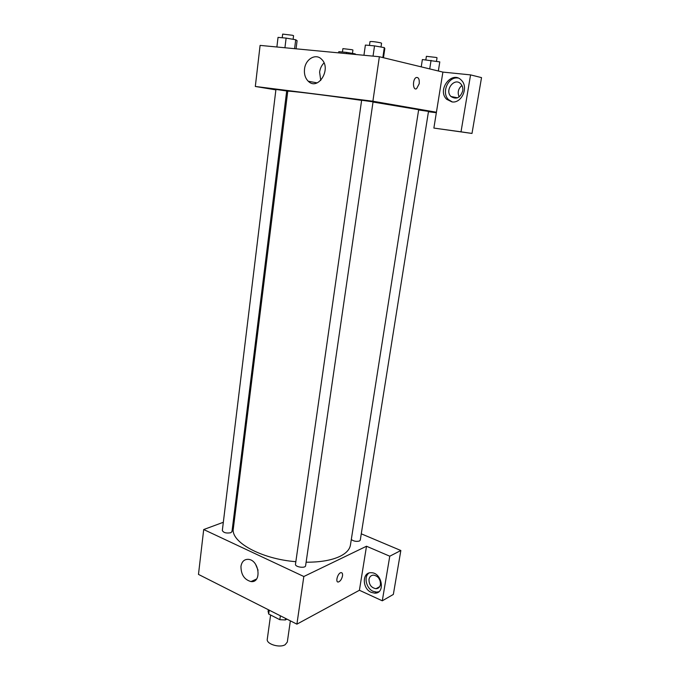 <?xml version="1.0" encoding="UTF-8"?>
<svg xmlns="http://www.w3.org/2000/svg" width="680" height="680" viewBox="0 0 680 680"><rect width="100%" height="100%" fill="white"/><g stroke="black" fill="none" stroke-linecap="round" stroke-linejoin="round"><path stroke-width="1.02" d="M270.606 615.009L267.274 639.226C266.101 644.037 279.642 648.21 285.175 644.708L287.317 642.048L290.36 620.848M280.381 615.808L279.828 619.692L268.685 614.031L268.141 611.26M286.935 619.123L285.328 619.965L279.828 619.692M285.549 618.417L285.328 619.965M269.221 610.164L268.685 614.031M254.448 579.998L254.822 580.66M378.675 587.784L378.114 587.529M382.287 600.806L389.776 556.206L366.503 546.236L359.414 590.265L382.287 600.806L393.346 594.431L400.843 550.502L361.267 533.817M359.414 590.265L296.905 624.155L198.475 574.404L203.702 529.542L223.329 522.283M233.614 518.475L234.634 518.092M295.486 564.23C294.822 567.052 305.447 568.616 305.609 565.717L373.048 101.838L361.632 100.24L295.486 564.23M389.776 556.206L400.843 550.502M366.503 546.236L303.824 576.512L203.702 529.542M230.783 532.729L231.982 531.598L286.697 90.967L275.935 89.437L222.326 530.527C223.55 532.755 226.363 533.486 230.783 532.729M351.305 539.546C353.753 541.297 356.473 541.781 359.465 541.008L360.264 540.149L428.502 111.393L418.616 109.973M306.119 562.207C320.246 562.258 331.483 560.328 339.839 556.418C346.179 553.299 349.716 549.508 350.438 545.045L418.668 109.684L373.014 102.034M361.615 100.377C322.771 94.8 286.442 90.38 287.75 91.29L233.333 528.581C230.46 541.875 261.077 558.986 295.843 561.688M342.507 575.884C341.743 579.182 340.382 581.213 338.411 581.986C335.019 582.777 337.697 572.994 340.969 572.645C342.252 572.577 342.771 573.656 342.507 575.884C342.762 573.656 342.252 572.577 340.969 572.645C337.688 572.994 335.019 582.777 338.411 581.978C340.374 581.213 341.743 579.182 342.507 575.884M303.824 576.512L296.905 624.155M240.966 566.312C241.833 561.501 244.315 559.181 248.421 559.351C259.326 560.09 261.97 583.117 250.996 581.578C244.315 579.692 240.975 574.6 240.966 566.312M371.272 592.365C362.041 588.642 361.981 571.973 371.238 572.73C382.032 572.509 385.688 593.606 374.782 593.164L371.272 592.365M368.968 573.044C363.536 576.75 366.231 588.489 373.159 591.319L376.669 592.11L378.828 591.736M368.993 579.351C369.572 576.631 371.11 575.229 373.618 575.127C378.241 576.121 380.528 579.25 380.469 584.511C379.899 587.171 378.403 588.574 375.972 588.71C371.288 587.792 368.959 584.673 368.993 579.351M378.599 577.889L380.179 580.881M255.57 564.264L258.051 570.214M436.348 112.735L428.451 111.724M436.424 112.234L433.874 128.078L461.014 131.827L470.568 74.894L442.892 72.097L436.424 112.234L372.895 101.227L255.315 86.462L275.876 89.879M286.611 91.655L287.683 91.834M461.915 85.451C458.218 88.689 457.3 92.514 459.153 96.917M461.014 131.827L471.996 133.441L481.525 77.614L470.568 74.894M471.996 133.441L433.874 128.078M462.714 90.95C460.19 97.962 456.263 99.798 450.942 96.475C444.252 90.194 454.699 76.857 460.862 83.963C462.493 85.825 463.106 88.153 462.714 90.95M457.98 78.03C448.146 76.296 441.056 92.837 448.562 99.654L452.26 101.932M451.937 101.898L446.666 99.28C436.543 89.879 452.268 69.649 461.575 80.444C468.817 87.541 461.473 103.657 451.937 101.898M442.892 72.097L379.363 56.737L260.1 45.398L255.315 86.462M304.521 69.046C305.464 59.134 315.75 53.048 321.538 59.211C331.976 68.663 318.096 91.298 308.269 81.243C305.26 78.225 304.011 74.162 304.521 69.046M379.363 56.737L372.895 101.227M324.028 62.925C321.615 65.322 320.144 68.374 319.608 72.08L320.748 80.444M419.22 83.734L416.594 88.689C412.811 90.984 412.301 79.331 416.135 77.554C418.514 77.061 419.543 79.127 419.22 83.734C419.543 79.118 418.514 77.061 416.135 77.554C412.293 79.331 412.802 90.984 416.594 88.689L419.212 83.734M383.477 57.732L384.82 48.518L384.302 47.617L374.519 45.883L365.381 45.075L363.936 55.276M384.302 47.617L382.849 57.587M374.519 45.883L373.048 56.142M369.444 45.433L369.997 41.59C372.045 41.378 375.598 41.786 380.638 42.823L381.565 43.206L381.012 47.03M296.072 48.816L297.092 40.689L295.707 39.763L286.118 38.097L278.035 37.383L276.879 46.996M295.707 39.763L294.593 48.68M286.118 38.097L284.937 47.761M282.217 37.748L282.659 34.093L292.409 35.267L293.565 35.691L293.114 39.312M438.37 71.001L439.79 61.889L422.374 59.542L421.234 66.861M439.79 61.889L438.328 70.992M431.069 60.358L429.717 68.909M425.841 59.866L426.394 56.321L436.331 57.468L437.036 57.766L436.475 61.31M355.793 54.502L355.173 53.873L346.587 52.394L338.819 51.663L338.657 52.87M355.173 53.873L355.087 54.434M346.587 52.394L346.418 53.609M342.44 52.003L342.899 48.62L352.036 49.708L352.928 50.039L352.461 53.405M268.345 609.722L268.09 611.549M374.782 593.164L376.669 592.11M379.67 586.67L375.972 588.71M250.996 581.578L256.53 579.045M457.529 97.818L450.942 96.475M446.666 99.28L448.562 99.654M308.269 81.243L317.135 82.883"/></g></svg>
